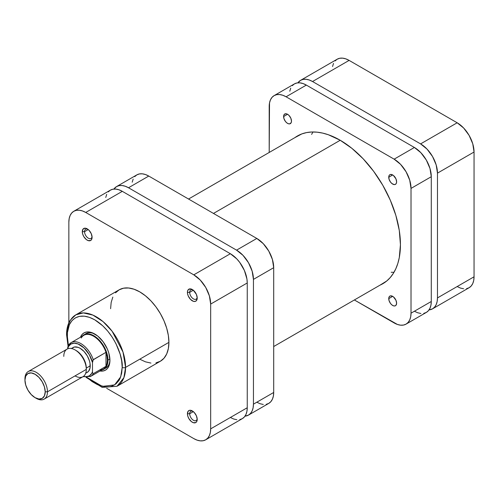 <?xml version="1.0" encoding="UTF-8"?>
<svg xmlns="http://www.w3.org/2000/svg" width="499" height="499" viewBox="0 0 499 499"><rect width="100%" height="100%" fill="white"/><g stroke="black" fill="none" stroke-linecap="round" stroke-linejoin="round"><path stroke-width="0.75" d="M457.165 286.545L460.458 288.066L463.627 288.79M466.546 288.672L469.104 287.723L471.206 285.983L472.765 283.513L473.726 280.413L474.05 276.795L474.05 152.02L472.765 143.818L469.104 135.385L463.627 127.993L457.165 122.779L349.113 60.398L345.819 58.87L342.651 58.152L339.732 58.264L337.174 59.213L335.072 60.953M333.513 63.423L332.552 66.529M300.591 80.333L337.174 59.213A23.877 13.785 -120 0 1 349.113 60.398L312.53 81.518L420.588 143.899L457.165 122.779L349.113 60.398L312.53 81.518A23.877 13.785 60 0 0 300.591 80.333A23.877 13.785 60 0 0 297.909 82.828L300.591 80.333L303.149 79.385L306.068 79.272L309.237 79.99L312.53 81.518L420.588 143.899L427.044 149.114L432.527 156.505L436.182 164.938L437.467 173.141L437.467 297.915L437.143 301.527L436.182 304.633L434.623 307.103L432.527 308.844L429.021 309.923A23.877 13.785 60 0 0 432.527 308.844L469.104 287.723A23.877 13.785 -120 0 0 474.05 276.795L474.05 152.02L437.467 173.141L437.467 297.915L474.05 276.795L437.467 297.915A23.877 13.785 60 0 1 432.527 308.844M437.467 173.141L474.05 152.02A23.877 13.785 -120 0 0 457.165 122.779L420.588 143.899A23.877 13.785 60 0 1 437.467 173.141M340.218 140.263L213.485 213.435L340.218 140.263M311.613 134.406L312.948 131.973M393.979 272.329L391.204 272.261M192.92 411.307A5.333 3.081 -120 0 0 189.676 413.746L187.424 413.746A6.924 3.998 60 0 1 192.321 410.92A6.924 3.998 60 0 1 197.217 419.403L196.394 415.786L194.192 412.43L191.367 410.477L189.601 410.303L188.248 411.082L187.424 413.746L187.799 416.129L188.859 418.574L191.367 421.568L193.275 422.672L195.783 422.572L196.843 421.349L197.217 419.403A6.924 3.998 60 0 1 192.321 422.229A6.924 3.998 60 0 1 187.424 413.746L189.676 413.746A5.333 3.081 60 0 1 190.78 411.307A5.333 3.081 60 0 1 192.92 411.307M192.92 289.919A5.333 3.081 -120 0 0 189.676 292.358L187.424 292.358A6.924 3.998 60 0 1 192.321 289.526A6.924 3.998 60 0 1 197.217 298.009L196.394 294.391L193.275 290.187L190.45 288.877L188.248 289.694L187.518 291.31L187.518 293.512L188.248 295.976L190.45 299.325L193.275 301.277L195.04 301.452L196.394 300.672L197.217 298.009A6.924 3.998 60 0 1 192.321 300.835A6.924 3.998 60 0 1 187.424 292.358L189.676 292.358A5.333 3.081 60 0 1 190.78 289.913A5.333 3.081 60 0 1 192.92 289.919M87.793 229.222A5.333 3.081 -120 0 0 84.549 231.661L82.298 231.661A6.924 3.998 60 0 1 87.194 228.835A6.924 3.998 60 0 1 92.09 237.312L91.267 233.694L89.065 230.345L87.194 228.835L85.323 228.18L83.121 228.997L82.298 231.661L82.672 234.037L83.732 236.489L86.24 239.483L88.148 240.587L90.656 240.487L91.716 239.264L92.09 237.312A6.924 3.998 60 0 1 87.194 240.144A6.924 3.998 60 0 1 82.298 231.661L84.549 231.661A5.333 3.081 60 0 1 85.653 229.222A5.333 3.081 60 0 1 87.793 229.222M85.909 333.644A19.898 11.489 60 0 1 95.309 334.324A19.898 11.489 -120 0 0 84.973 334.299M80.47 337.243A21.488 12.406 60 0 1 94.735 333.981A21.488 12.406 60 0 1 109.93 360.297L108.776 352.918L107.372 349.069L103.174 341.809L97.698 336.027L91.772 332.602L88.922 331.96L86.296 332.06L83.988 332.914L82.098 334.48L80.47 337.243M155.956 362.873L160.372 361.232A41.23 23.802 -120 0 0 168.912 342.364L125.573 367.383A41.23 23.802 60 0 1 117.034 386.251L123.908 377.637L125.573 367.383A2.389 1.378 180 0 1 122.199 367.383L120.708 376.826L114.583 384.904L102.332 386.388L86.92 377.412M68.407 345.352L67.271 335.671A2.389 1.378 180 0 1 66.573 334.692A2.389 1.378 180 0 1 67.271 333.719A41.23 23.802 60 0 1 75.811 314.844A41.23 23.802 60 0 1 107.578 325.891A41.23 23.802 60 0 1 125.573 367.383L168.912 342.364L168.35 335.471L166.691 328.199L163.996 320.826L160.372 313.628L155.956 306.891L150.916 300.872L145.446 295.801L139.757 291.871L134.069 289.233L128.599 287.992L123.559 288.191L119.142 289.825L115.519 292.838M88.211 229.546L84.549 231.661L88.211 229.546M193.338 290.243L189.676 292.358L193.338 290.243M193.338 411.631L189.676 413.746L193.338 411.631M73.79 211.277A23.877 13.785 60 0 1 85.728 212.455L122.311 191.335L230.363 253.723L193.787 274.843L85.728 212.455L122.311 191.335A23.877 13.785 -120 0 0 110.373 190.156L73.79 211.277A23.877 13.785 60 0 0 68.85 222.205L68.85 322.841L68.85 222.205L69.174 218.587L70.134 215.487L71.694 213.017L73.79 211.277L76.353 210.328L79.272 210.21L82.435 210.934L85.728 212.455L193.787 274.843L200.249 280.058L205.725 287.443L209.38 295.882L210.665 304.084L210.665 428.859L210.341 432.471L209.38 435.577L207.821 438.047L205.725 439.787L203.162 440.736L200.249 440.848L197.08 440.13L193.787 438.602L106.63 388.284L193.787 438.602A23.877 13.785 60 0 0 205.725 439.787A23.877 13.785 60 0 0 210.665 428.859L210.665 304.084L247.248 282.964L246.924 278.972L244.404 270.489L239.745 262.424L236.825 258.937L230.363 253.723L122.311 191.335L119.018 189.813L115.849 189.09L112.93 189.208L110.373 190.156L108.271 191.897M112.824 297.098L111.165 302.456L110.603 308.7M139.757 359.193L145.446 361.831L150.916 363.072M86.14 377.4L102.195 387.386L117.034 386.251L160.372 361.232L163.996 358.226L166.691 353.966L168.35 348.608L168.912 342.364A41.23 23.802 -120 0 0 150.916 300.872A41.23 23.802 -120 0 0 119.142 289.825L75.811 314.844L83.321 312.917L92.901 315.1L103.106 321.643L112.15 331.286L123.004 352.076L125.573 367.383A2.389 1.378 0 0 1 122.199 367.383L121.669 373.264L120.109 378.311L118.955 380.456L115.968 383.899L112.156 386.095L109.992 386.7L105.245 386.893L97.43 384.642L92.041 381.529L86.764 377.269M68.457 345.558L67.402 338.852L67.402 332.64L69.361 324.737L71.9 320.72L75.318 317.888L79.478 316.347L84.225 316.16L89.377 317.327L94.735 319.809L102.707 325.778L107.684 331.03L112.156 337.068L115.968 343.661L120.109 354.041L121.669 360.889L122.199 367.383C123.303 358.744 115.063 331.978 94.735 319.809C74.407 308.507 66.167 325.753 67.271 335.671A2.389 1.378 0 0 1 66.573 334.692L68.039 346.056M99.968 371.019L103.174 370.988L105.482 370.133L107.372 368.568L108.776 366.347L109.637 363.553L109.93 360.297A21.488 12.406 60 0 1 99.968 371.019M104.778 368.593A19.898 11.489 -120 0 0 109.917 359.629A19.898 11.489 60 0 1 105.807 368.106M230.363 417.482L233.657 419.01L236.825 419.728M239.745 419.615L242.302 418.667L244.404 416.927L245.963 414.457L246.924 411.351L247.248 407.739L247.248 282.964L247.248 407.739L210.665 428.859L247.248 407.739A23.877 13.785 -120 0 1 242.302 418.667L205.725 439.787M106.711 194.367L105.751 197.473M230.363 253.723L193.787 274.843A23.877 13.785 60 0 1 210.665 304.084L247.248 282.964A23.877 13.785 -120 0 0 230.363 253.723M197.18 418.686A5.333 3.081 60 0 1 196.113 420.545A5.333 3.081 60 0 1 192.003 419.116A5.333 3.081 60 0 1 189.676 413.746A5.333 3.081 -120 0 0 193.182 420.114A5.333 3.081 -120 0 0 197.18 418.686M197.18 297.298A5.333 3.081 60 0 1 196.113 299.151A5.333 3.081 60 0 1 192.003 297.722A5.333 3.081 60 0 1 189.676 292.358A5.333 3.081 -120 0 0 193.182 298.726A5.333 3.081 -120 0 0 197.18 297.298M92.053 236.601A5.333 3.081 60 0 1 90.986 238.453A5.333 3.081 60 0 1 86.876 237.025A5.333 3.081 60 0 1 84.549 231.661A5.333 3.081 -120 0 0 88.055 238.029A5.333 3.081 -120 0 0 92.053 236.601M85.728 372.946L87.263 372.379A14.328 8.271 -120 0 0 90.232 365.823L86.296 368.094L86.296 369.397A15.918 9.188 60 0 1 75.037 375.897M35.08 397.666L31.206 394.534L27.919 390.099L25.723 385.041L24.95 380.119L25.723 376.084L27.919 373.558L31.206 372.921L35.08 374.269L38.959 377.4L42.24 381.829L44.436 386.893L45.209 391.815L44.436 395.844L42.24 398.37L38.959 399.013L35.08 397.666L36.202 398.314A15.918 9.188 -120 0 0 47.461 391.815L45.209 391.815A14.328 8.271 60 0 1 35.08 397.666A14.328 8.271 60 0 1 24.95 380.119L24.95 378.816A15.918 9.188 60 0 1 28.25 371.53A15.918 9.188 60 0 1 40.513 375.797A15.918 9.188 60 0 1 47.461 391.815A15.918 9.188 60 0 1 44.161 399.1A15.918 9.188 60 0 1 35.629 397.965M44.161 399.1L82.996 376.683A15.918 9.188 -120 0 0 86.296 369.397L47.461 391.815L86.296 369.397A15.918 9.188 -120 0 0 79.347 353.373A15.918 9.188 -120 0 0 67.078 349.113L28.25 371.53M81.231 338.023A19.498 11.259 60 0 1 93.612 336.251A19.498 11.259 60 0 1 105.988 352.319A19.498 11.259 60 0 1 107.397 360.135L107.959 360.135A19.898 11.489 -120 0 0 97.947 338.796A19.898 11.489 -120 0 0 82.16 336.27A19.898 11.489 60 0 1 83.944 334.779A19.898 11.489 60 0 1 99.276 340.112A19.898 11.489 60 0 1 107.959 360.135L109.892 359.018L107.959 360.135A19.898 11.489 60 0 1 103.842 369.241A19.898 11.489 60 0 1 101.659 370.04A19.898 11.489 -120 0 0 107.959 360.135L107.397 360.135A19.498 11.259 60 0 1 105.988 366.328A19.498 11.259 60 0 1 99.675 369.977M103.362 369.06A19.498 11.259 -120 0 0 105.988 366.328L93.269 373.67A19.498 11.259 60 0 1 90.637 376.402L103.362 369.06M105.988 352.319A19.498 11.259 -120 0 0 83.857 335.284L71.139 342.632A19.498 11.259 60 0 1 93.269 359.66L105.988 352.319L105.988 366.328L107.042 363.528L107.397 360.135L107.042 356.336L105.988 352.319L105.988 366.328L93.269 373.67L92.596 373.002L92.483 371.699L92.483 362.542L92.995 359.947L105.988 352.319M68.045 346.038L68.506 345.364A19.498 11.259 60 0 1 71.139 342.632L68.17 345.757M75.617 350.248A14.328 8.271 60 0 1 86.296 368.094L90.232 365.823A14.328 8.271 -120 0 0 83.982 351.402A14.328 8.271 -120 0 0 72.941 347.566L71.681 348.614M71.588 342.395A19.498 11.259 -120 0 1 93.269 359.66L92.483 362.542A18.388 10.616 60 0 0 80.102 344.959A18.388 10.616 60 0 0 67.721 348.246L67.833 346.811L67.721 348.795L68.5 346.506L70.883 344.067L74.183 343.187L78.062 343.967L84.131 348.028L89.321 354.708L92.483 362.542L92.483 371.699L91.71 373.439L89.321 375.878L86.021 376.757L83.427 376.402A18.388 10.616 60 0 0 92.483 371.699L92.596 373.002L93.269 373.67A19.498 11.259 -120 0 1 90.194 376.639M85.672 373.302L88.523 371.337L90.038 367.994L90.038 363.428L89.464 360.902L87.263 355.837L83.982 351.402L80.102 348.277L78.125 347.36L74.476 346.998L71.345 348.489M47.461 391.815A15.918 9.188 -120 0 0 36.209 372.316A15.918 9.188 -120 0 0 24.95 378.816L24.95 380.119A14.328 8.271 60 0 1 35.08 374.269A14.328 8.271 60 0 1 45.209 391.815L47.461 391.815M63.785 356.398A15.918 9.188 60 0 1 75.037 349.899A15.918 9.188 60 0 1 86.296 369.397L86.296 368.094A14.328 8.271 -120 0 0 76.166 350.548L75.037 349.899M134.724 176.627L136.826 174.887L116.566 186.582A23.877 13.785 60 0 0 113.878 189.077L116.566 186.582L119.124 185.634L122.043 185.516L125.205 186.239L128.505 187.761L236.557 250.149L243.019 255.363L248.496 262.748L252.157 271.188L253.442 279.39L253.442 404.165L253.118 407.777L252.157 410.883L250.592 413.353L248.496 415.093L244.99 416.172A23.877 13.785 60 0 0 248.496 415.093A23.877 13.785 60 0 0 253.442 404.165L253.442 279.39L273.702 267.695L273.702 392.464L273.377 396.081L272.417 399.181L270.857 401.651L268.755 403.398L266.198 404.346M132.204 182.197L133.164 179.097M116.566 186.582A23.877 13.785 60 0 1 128.505 187.761L148.764 176.066L256.817 238.453L236.557 250.149L128.505 187.761L148.764 176.066A23.877 13.785 -120 0 0 136.826 174.887L139.383 173.939L142.302 173.82L145.471 174.538L148.764 176.066L256.817 238.453L263.279 243.668L268.755 251.053L272.417 259.492L273.702 267.695L273.702 392.464L253.442 404.165L273.702 392.464A23.877 13.785 -120 0 1 268.755 403.398L248.496 415.093M263.279 404.458L260.11 403.741L256.817 402.213M256.817 238.453L236.557 250.149A23.877 13.785 60 0 1 253.442 279.39L273.702 267.695A23.877 13.785 -120 0 0 256.817 238.453M388.733 177.239A5.57 3.219 60 0 1 389.887 174.687A5.57 3.219 60 0 1 394.179 176.178A5.57 3.219 60 0 1 396.611 181.786L396.312 183.351L395.458 184.337L394.179 184.586L391.902 183.532L390.48 182.029L389.033 179.153L388.808 176.39L389.395 175.093L390.48 174.463L392.669 174.962L388.733 177.239L392.669 174.962L393.443 175.492L395.95 178.873L396.611 181.786A5.57 3.219 60 0 1 395.458 184.337A5.57 3.219 60 0 1 391.166 182.846A5.57 3.219 60 0 1 388.733 177.239M283.607 116.541A5.57 3.219 60 0 1 284.761 113.99A5.57 3.219 60 0 1 289.052 115.487A5.57 3.219 60 0 1 291.485 121.089L291.185 122.66L289.732 123.864L288.31 123.721L286.775 122.835L285.353 121.338L283.906 118.456L283.682 115.699L284.268 114.396L286.039 113.741L287.543 114.265L283.607 116.541L287.543 114.265L289.052 115.487L290.817 118.182L291.485 121.089A5.57 3.219 60 0 1 290.331 123.64A5.57 3.219 60 0 1 286.039 122.149A5.57 3.219 60 0 1 283.607 116.541M388.733 298.627A5.57 3.219 60 0 1 389.887 296.075A5.57 3.219 60 0 1 394.179 297.572A5.57 3.219 60 0 1 396.611 303.18L395.95 305.319L394.859 305.949L393.443 305.806L391.902 304.92L390.48 303.423L389.033 300.541L388.808 297.784L389.395 296.487L390.48 295.857L392.669 296.356L388.733 298.627L392.669 296.356L393.443 296.886L395.95 300.267L396.611 303.18A5.57 3.219 60 0 1 395.458 305.731A5.57 3.219 60 0 1 391.166 304.234A5.57 3.219 60 0 1 388.733 298.627M294.921 137.612A85.323 49.258 60 0 1 297.448 135.971A85.323 49.258 60 0 1 363.197 158.832A85.323 49.258 60 0 1 400.435 244.691A85.323 49.258 60 0 1 382.77 283.75A85.323 49.258 60 0 1 380.082 285.116L386.744 280.981L390.268 277.525L393.312 273.415L395.844 268.699L397.84 263.416L399.281 257.615L400.435 244.691L399.281 230.432L395.844 215.381L390.268 200.118L382.77 185.229L373.626 171.288L363.197 158.825L351.876 148.328L340.106 140.194L328.336 134.742L322.597 133.083L317.021 132.173L311.669 132.004L306.592 132.584L301.833 133.913L294.921 137.612M414.395 311.239L417.688 312.761L420.857 313.484M423.776 313.366L426.333 312.418L428.435 310.677L429.995 308.207L430.955 305.101L431.279 301.49L431.279 176.715L429.995 168.512L426.333 160.079L420.857 152.688L414.395 147.473L306.342 85.092L303.049 83.564L299.88 82.846L296.961 82.959L294.404 83.907L292.302 85.647M290.742 88.117L289.782 91.223M406.074 324.113L426.333 312.418A23.877 13.785 -120 0 0 431.279 301.49L411.02 313.185L411.02 188.416L431.279 176.715L431.279 301.49L411.02 313.185A23.877 13.785 60 0 1 406.074 324.113A23.877 13.785 60 0 1 394.135 322.934L354.359 299.968L397.429 324.462L400.597 325.18L403.516 325.061L406.074 324.113L408.176 322.373L409.735 319.903L410.696 316.803L411.02 313.185L411.02 188.416L409.735 180.214L406.074 171.775L400.597 164.383L394.135 159.169L286.083 96.787L282.79 95.259L279.621 94.542L276.702 94.654L274.144 95.602L272.042 97.349L270.483 99.819L269.522 102.919L269.198 152.463L269.198 106.537A23.877 13.785 60 0 1 274.144 95.602A23.877 13.785 60 0 1 286.083 96.787L306.342 85.092L414.395 147.473L394.135 159.169L286.083 96.787L306.342 85.092A23.877 13.785 -120 0 0 294.404 83.907L274.144 95.602M411.02 188.416L431.279 176.715A23.877 13.785 -120 0 0 414.395 147.473L394.135 159.169A23.877 13.785 60 0 1 411.02 188.416M273.702 346.537L385.29 282.11M188.541 199.032L300.13 134.605M66.573 334.692C66.567 329.028 67.777 324.238 70.197 320.327L75.811 314.844M82.94 376.714L90.637 376.402"/></g></svg>
